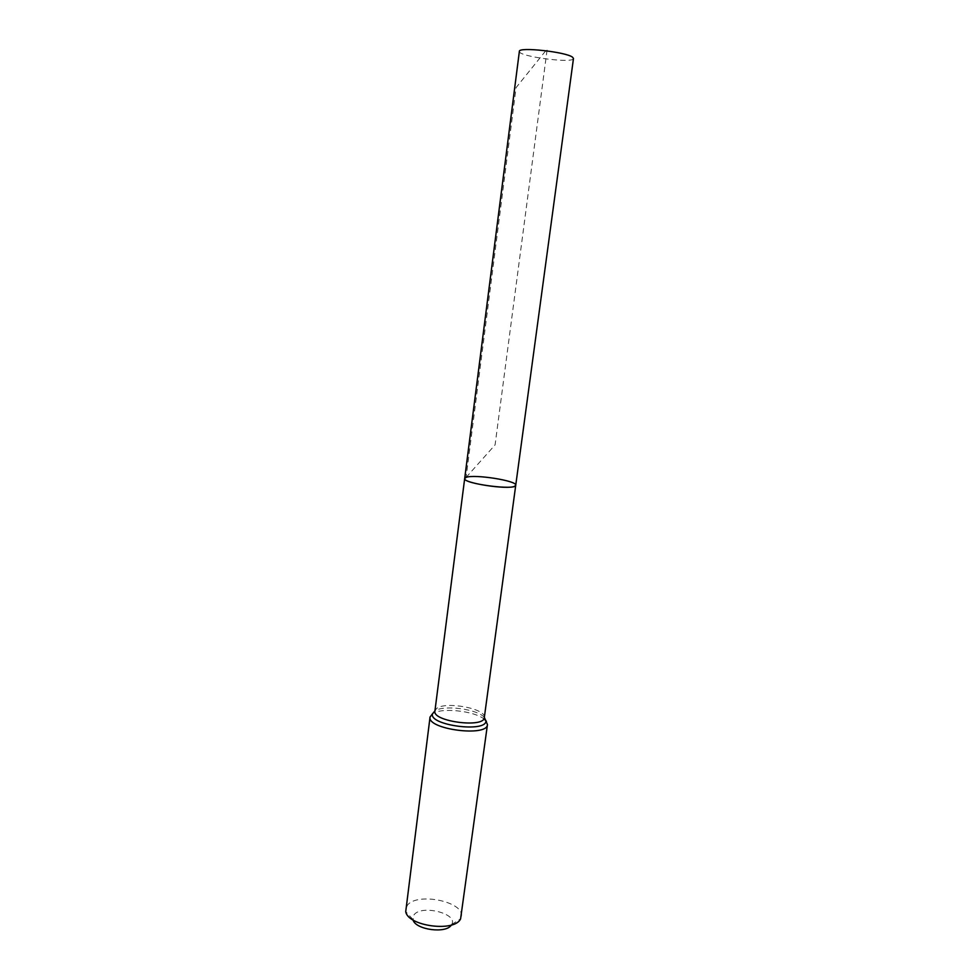 <?xml version="1.0" encoding="UTF-8"?>
<svg xmlns="http://www.w3.org/2000/svg" width="979" height="979" viewBox="0 0 979 979"><rect width="100%" height="100%" fill="white"/><g stroke="black" fill="none" stroke-linecap="round" stroke-linejoin="round"><path stroke-width="0.73" stroke-dasharray="4.89 3.67" d="M451.356 925.02L451.686 924.494C458.564 913.786 421.876 904.363 414.068 914.729L413.052 919.966M461.39 916.442C464.584 901.781 417.568 892.016 407.497 905.098L405.575 909.099M515.737 485.254C517.487 479.991 464.352 473.004 464.682 478.523M519.372 51.373C517.646 56.439 573.829 63.843 573.474 58.495M466.09 477.397L495.08 444.894L547.212 48.95L516.068 87.62L466.09 477.397M484.311 717.57C486.624 708.588 444.796 700.878 436.438 708.674L434.909 711.072M484.642 719.504C474.974 710.693 439.571 707.095 431.861 714.193L430.05 717.032M487.456 724.595L486.392 721.29M484.336 717.387C477.434 709.065 443.756 704.635 434.933 710.889M451.686 924.494L460.595 918.816M412.869 919.391L405.734 911.584"/><path stroke-width="1.47" d="M466.09 477.397C474.13 473.958 517.463 480.775 515.737 485.254C516.471 490.797 462.541 483.699 464.682 478.523L466.09 477.397M413.052 919.966C415.647 929.854 446.289 933.893 451.356 925.02M487.456 724.595C487.42 737.273 426.807 729.294 430.05 717.032L405.734 911.584C407.705 926.244 454.892 932.461 460.595 918.816L487.456 724.595L484.336 717.387M514.624 486.269L515.737 485.254L573.474 58.495L572.593 57.247C566.425 51.936 518.283 46.649 519.372 51.373L464.682 478.523C462.529 482.977 507.611 489.989 514.624 486.269M434.933 710.889L432.522 713.789L434.909 711.072C432.155 721.486 484.275 728.339 484.311 717.57L515.737 485.254M486.392 721.29L484.642 719.504M430.05 717.032L432.522 713.789C428.508 725.317 486.808 732.99 485.914 720.813L484.311 717.57M434.909 711.072L464.682 478.523"/></g></svg>
